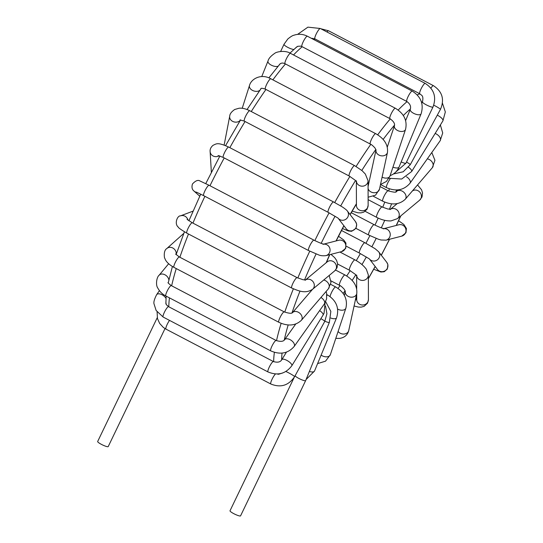 <?xml version="1.0" encoding="UTF-8"?>
<svg xmlns="http://www.w3.org/2000/svg" width="543" height="543" viewBox="0 0 543 543"><rect width="100%" height="100%" fill="white"/><g stroke="black" fill="none" stroke-linecap="round" stroke-linejoin="round"><path stroke-width="0.81" d="M294.272 377.256L230.015 510.773A5.858 0.984 25.7 0 0 234.861 514.201A5.858 0.984 25.7 0 0 240.569 515.85L305.648 380.629L329.37 322.325L330.843 311.404L325.664 301.664M165.011 328.583L108.22 446.577A5.858 0.984 -154.3 0 1 102.518 444.927A5.858 0.984 -154.3 0 1 97.665 441.5L157.26 317.682M295.107 375.756A5.858 0.984 25.7 0 0 300.435 379.211A5.858 0.984 25.7 0 0 305.648 380.629M324.863 321.218A5.858 0.984 25.7 0 0 329.37 322.325M169.525 320.39A5.858 1.134 117.6 0 0 166.579 325.773A5.858 1.134 117.6 0 0 165.968 329.119L163.3 327.402L159.662 323.438L157.463 318.565L157.103 311.947M275.471 373.991A5.858 1.134 117.6 0 0 271.914 379.564A5.858 1.134 117.6 0 0 270.828 384.003L165.968 329.119M285.889 371.507A5.858 0.509 28.6 0 1 291.591 374.473A5.858 0.509 28.6 0 1 294.611 376.659C288.604 385.544 280.677 387.994 270.828 384.003M320.872 318.653A5.858 0.509 28.6 0 1 324.782 321.361L294.611 376.659M165.982 298.358A5.858 3.109 -145.3 0 0 161.115 294.333A5.858 3.109 -145.3 0 0 156.635 294.673A5.858 3.109 -145.3 0 0 156.628 294.686A5.858 3.109 -145.3 0 0 156.622 294.693L159.404 290.675M165.853 302.166L166.239 304.575L168.581 306.673A5.858 1.134 117.6 0 0 165.12 310.854A5.858 1.134 117.6 0 0 163.009 316.861A5.858 1.134 117.6 0 0 163.144 317.044A5.858 1.134 117.6 0 0 163.144 317.051L156.133 310.474L154.069 304.019C153.445 302.39 154.3 299.274 156.635 294.673M168.574 306.673L273.434 361.557A5.858 1.134 117.6 0 0 269.973 365.738A5.858 1.134 117.6 0 0 267.862 371.745A5.858 1.134 117.6 0 0 268.004 371.935L163.144 317.051M273.434 361.557C277.636 362.792 280.446 362.133 281.865 359.575A5.858 1.975 31.7 0 1 287.776 360.905A5.858 1.975 31.7 0 1 291.869 365.649A5.858 1.975 31.7 0 1 291.829 365.724C285.645 373.883 277.697 375.946 268.004 371.935M319.617 310.603A5.858 1.975 31.7 0 1 323.133 314.981A5.858 1.975 31.7 0 1 323.092 315.062L291.829 365.724M168.859 280.018A5.858 4.256 -140.4 0 0 164.868 274.744A5.858 4.256 -140.4 0 0 159.214 275.145A5.858 4.256 -140.4 0 0 159.126 275.247A5.858 4.256 -140.4 0 0 159.113 275.253L168.656 263.742M171.303 285.611A5.858 1.134 117.6 0 0 171.296 285.611A5.858 1.134 117.6 0 0 166.565 292.419A5.858 1.134 117.6 0 0 165.859 295.983A5.858 1.134 117.6 0 0 165.866 295.989L270.726 350.873C280.188 354.959 288 353.5 294.15 346.488A5.858 3.306 35.4 0 0 294.116 343.624A5.858 3.306 35.4 0 0 289.331 339.321A5.858 3.306 35.4 0 0 284.6 339.714C283.351 341.588 280.534 341.846 276.156 340.495A5.858 1.134 117.6 0 0 271.425 347.303A5.858 1.134 117.6 0 0 270.726 350.873M320.961 297.469A5.858 3.306 35.4 0 1 324.334 301.053A5.858 3.306 35.4 0 1 324.361 303.917L294.15 346.488M176.21 254.334A5.858 5.111 -131.8 0 0 169.83 247.316A5.858 5.111 -131.8 0 0 166.932 248.45A5.858 5.111 -131.8 0 0 166.905 248.477L183.833 233.347M175.62 254.063L179.38 256.995A5.858 1.134 117.6 0 0 177.228 259.025A5.858 1.134 117.6 0 0 174.459 264.258A5.858 1.134 117.6 0 0 173.95 267.366C169.911 265.16 167.108 262.71 165.534 260.009L164.454 257.572C163.871 252.821 164.699 249.787 166.932 248.45M179.38 256.995L284.24 311.879A5.858 1.134 117.6 0 0 282.082 313.915A5.858 1.134 117.6 0 0 279.319 319.148A5.858 1.134 117.6 0 0 278.803 322.257L173.95 267.366M284.24 311.879C288.856 313.399 291.591 313.671 292.453 312.707A5.858 4.405 40.6 0 1 299.872 313.304A5.858 4.405 40.6 0 1 301.317 320.356C295.399 325.827 287.899 326.458 278.803 322.257M323.723 280.012A5.858 4.405 40.6 0 1 326.981 281.715A5.858 4.405 40.6 0 1 328.427 288.767L301.317 320.356M187.98 220.139A5.858 5.613 -110.6 0 0 180.432 215.883L193.03 211.139M187.064 219.352L192.276 222.773A5.858 1.134 117.6 0 0 192.27 222.773A5.858 1.134 117.6 0 0 192.208 222.752A5.858 1.134 117.6 0 0 188.482 227.565A5.858 1.134 117.6 0 0 186.833 233.144A5.858 1.134 117.6 0 0 186.84 233.151C181.077 229.73 178.24 227.734 178.335 227.164C174.004 223.818 177.439 215.469 180.5 215.856M192.27 222.773L297.13 277.656A5.858 1.134 117.6 0 0 297.069 277.636A5.858 1.134 117.6 0 0 293.335 282.469A5.858 1.134 117.6 0 0 291.7 288.034L186.84 233.151M305.628 279.896A5.858 5.213 50.2 0 1 308.858 279.217A5.858 5.213 50.2 0 1 313.942 283.337A5.858 5.213 50.2 0 1 312.585 289.276C305.397 293.933 299.132 291.129 291.7 288.034M305.539 279.903L327.253 261.835A5.858 5.213 50.2 0 1 331.02 260.776A5.858 5.213 50.2 0 1 336.103 264.896A5.858 5.213 50.2 0 1 334.746 270.835L312.585 289.276M193.987 191.048A5.858 5.735 -48.3 0 0 194 191.061A5.858 5.735 -48.3 0 0 197.231 192.473M194.034 191.088C192.066 189.595 191.53 187.24 192.432 184.016C195.507 180.704 198.005 179.679 199.912 180.948L209.096 185.278A5.858 1.134 117.6 0 0 205.376 189.941A5.858 1.134 117.6 0 0 203.666 195.656L196.362 192.107M209.096 185.278L313.956 240.162A5.858 1.134 117.6 0 0 310.236 244.825A5.858 1.134 117.6 0 0 308.526 250.54L203.666 195.656M323.899 244.153A5.858 5.661 75.6 0 1 325.915 255.644C322.725 255.963 320.207 255.678 318.374 254.782L308.526 250.54M323.723 244.119L338.696 240.264A5.858 5.661 75.6 0 1 345.633 244.526A5.858 5.661 75.6 0 1 341.615 251.606L325.915 255.644M210.121 151.497A5.858 5.471 -3.4 0 0 210.121 151.545A5.858 5.471 -3.4 0 0 210.127 151.619A5.858 5.471 -3.4 0 0 219.182 155.746M223.275 157.443L328.135 212.327A5.858 1.134 117.6 0 1 329.845 206.618A5.858 1.134 117.6 0 1 333.565 201.955L228.705 147.065A5.858 1.134 117.6 0 0 224.985 151.735A5.858 1.134 117.6 0 0 223.275 157.443L218.076 155.529M333.565 201.955L341.588 206.51C342.633 207.005 347.276 210.392 347.303 210.942A5.858 5.722 142.5 0 1 346.325 218.904A5.858 5.722 142.5 0 1 338.303 218.429M347.303 210.942L355.468 221.578A5.858 5.722 142.5 0 1 354.308 229.682A5.858 5.722 142.5 0 1 346.176 228.712L338.241 218.374M224.137 145.049L229.716 116.182A5.858 4.833 10.9 0 0 229.709 116.209A5.858 4.833 10.9 0 0 237.549 121.951A5.858 4.833 10.9 0 0 240.488 120.051M244.33 121.123L349.19 176.007A5.858 1.134 117.6 0 1 350.907 170.292A5.858 1.134 117.6 0 1 354.62 165.629L249.766 110.745A5.858 1.134 117.6 0 0 249.76 110.745A5.858 1.134 117.6 0 0 246.04 115.415A5.858 1.134 117.6 0 0 244.33 121.123A5.858 1.134 117.6 0 0 244.336 121.123L239.999 119.928M354.62 165.629L362.086 170.685L365.337 174.045L368.059 180.778A5.858 5.396 179.8 0 1 363.382 186.079A5.858 5.396 179.8 0 1 356.819 182.91A5.858 5.396 179.8 0 1 356.432 181.701M368.059 180.778L368.134 205.363A5.858 5.396 179.8 0 1 363.457 210.664A5.858 5.396 179.8 0 1 356.894 207.494A5.858 5.396 179.8 0 1 356.425 205.403L356.351 181.579M249.508 85.441A5.858 3.862 17.7 0 0 249.488 85.509A5.858 3.862 17.7 0 0 253.384 90.79A5.858 3.862 17.7 0 0 259.934 90.192M270.835 78.783A5.858 1.134 117.6 0 0 268.059 81.783A5.858 1.134 117.6 0 0 265.364 87.728A5.858 1.134 117.6 0 0 265.405 89.161L370.265 144.044A5.858 1.134 117.6 0 1 370.224 142.612A5.858 1.134 117.6 0 1 372.919 136.666A5.858 1.134 117.6 0 1 375.695 133.666L270.835 78.783C261.326 73.298 251.151 78.742 249.488 85.516A5.858 3.862 17.7 0 0 249.481 85.516L242.219 108.308M375.695 133.666C384.261 138.58 388.191 144.811 387.485 152.373A5.858 4.697 -167.7 0 1 379.238 155.21A5.858 4.697 -167.7 0 1 376.007 150.038L368.079 186.507M387.485 152.373L379.469 189.236A5.858 4.697 -167.7 0 1 371.222 192.066A5.858 4.697 -167.7 0 1 368.086 188.618M261.726 76.597L267.998 61.047A5.858 2.627 22 0 0 267.998 61.054A5.858 2.627 22 0 0 268.995 63.517A5.858 2.627 22 0 0 278.125 66.165M267.998 61.054C268.581 58.549 270.855 55.963 274.812 53.295C275.953 51.999 284.973 49.793 290.491 53.363A5.858 1.134 117.6 0 0 290.485 53.363A5.858 1.134 117.6 0 0 286.935 57.714A5.858 1.134 117.6 0 0 285.048 63.735A5.858 1.134 117.6 0 0 285.055 63.735C282.34 62.452 280.276 63.015 278.864 65.418M290.485 53.363L395.345 108.247A5.858 1.134 117.6 0 0 391.795 112.598A5.858 1.134 117.6 0 0 389.915 118.625L285.055 63.735M395.345 108.247C404.067 113.596 407.474 120.641 405.553 129.39A5.858 3.686 -161.5 0 1 401.671 131.494A5.858 3.686 -161.5 0 1 394.449 125.684C395.026 123.594 393.512 121.245 389.915 118.625M405.553 129.39L389.989 176.013A5.858 3.686 -161.5 0 1 386.107 178.118A5.858 3.686 -161.5 0 1 382.096 177.167M280.629 51.456L284.016 44.275A5.858 1.215 25.2 0 0 283.996 44.438A5.858 1.215 25.2 0 0 287.878 47.417A5.858 1.215 25.2 0 0 293.763 49.488M284.009 44.268L287.817 38.987C290.668 36.68 292.677 35.438 293.851 35.254C298.474 33.693 302.98 34.012 307.379 36.218A5.858 1.134 117.6 0 0 307.372 36.211A5.858 1.134 117.6 0 0 306.462 36.693A5.858 1.134 117.6 0 0 302.967 42.286A5.858 1.134 117.6 0 0 301.942 46.589L300.761 46.135L297.802 46.277L295.324 48.103M307.372 36.211L412.232 91.095A5.858 1.134 117.6 0 0 411.322 91.577A5.858 1.134 117.6 0 0 407.82 97.177A5.858 1.134 117.6 0 0 406.802 101.473L301.942 46.589M412.232 91.095C421.035 96.715 423.988 104.304 421.083 113.86A5.858 2.416 -157.5 0 1 420.513 114.458A5.858 2.416 -157.5 0 1 413.888 113.46A5.858 2.416 -157.5 0 1 410.264 109.381C411.221 106.462 410.067 103.822 406.802 101.473M421.083 113.86L399.037 167.074A5.858 2.416 -157.5 0 1 398.46 167.665A5.858 2.416 -157.5 0 1 392.949 167.163M297.598 34.392L307.901 27.15L320.329 28.494A5.858 1.134 117.6 0 0 316.637 33.164A5.858 1.134 117.6 0 0 314.92 38.879L419.78 93.769C421.3 95.446 423.886 95.032 422.447 101.928A5.858 0.984 -154.3 0 0 427.293 105.356A5.858 0.984 -154.3 0 0 432.995 107.005C436.674 97.048 434.081 89.174 425.21 83.391A5.858 1.134 117.6 0 0 421.49 88.054A5.858 1.134 117.6 0 0 419.78 93.769M432.995 107.005L405.967 163.178A5.858 0.984 -154.3 0 1 401.162 161.943M430.925 88.156A5.858 1.134 117.6 0 1 433.389 85.651L328.529 30.768A5.858 1.134 117.6 0 0 326.981 31.976M433.389 85.651C442.328 91.529 444.683 99.437 440.454 109.367A5.858 0.509 -151.4 0 0 433.755 105.166M440.454 109.367L410.277 164.672A5.858 0.509 -151.4 0 0 406.51 162.045M442.464 103.224L445.335 111.973L442.918 120.845A5.858 1.975 -148.3 0 0 437.285 115.177M442.918 120.845L411.662 171.507A5.858 1.975 -148.3 0 0 408.533 167.292M440.366 124.978L442.715 132.974L440.183 140.705A5.858 3.306 -144.6 0 0 435.14 133.449M440.183 140.705L409.972 183.283A5.858 3.306 -144.6 0 0 406.503 176.801M409.972 183.283C403.822 190.294 396.01 191.754 386.548 187.661A5.858 1.134 -62.4 0 1 387.2 184.206A5.858 1.134 -62.4 0 1 390.227 178.756M431.807 152.508L434.936 160.307L432.35 167.692A5.858 4.405 -139.4 0 0 432.398 162.479A5.858 4.405 -139.4 0 0 427.293 158.875M432.35 167.692L405.241 199.281A5.858 4.405 -139.4 0 0 403.68 192.127A5.858 4.405 -139.4 0 0 396.37 191.631L397.863 189.894M405.241 199.281C399.322 204.752 391.822 205.383 382.727 201.181A5.858 1.134 -62.4 0 1 384.444 195.466A5.858 1.134 -62.4 0 1 388.164 190.803C393.478 192.31 396.214 192.582 396.376 191.631L396.356 191.652M417.547 184.946L421.544 189.751L422.542 192.941L422.013 197L419.685 200.143A5.858 5.213 -129.8 0 0 420.798 193.613A5.858 5.213 -129.8 0 0 414.757 190.07A5.858 5.213 -129.8 0 0 412.293 191.068M419.685 200.143L397.53 218.585A5.858 5.213 -129.8 0 0 398.637 212.055A5.858 5.213 -129.8 0 0 392.603 208.512A5.858 5.213 -129.8 0 0 390.573 209.198M397.53 218.585L390.987 220.92C386.351 221.069 381.566 219.874 376.638 217.343A5.858 1.134 -62.4 0 1 378.356 211.627A5.858 1.134 -62.4 0 1 382.068 206.964L387.804 209.007L390.722 209.17L390.037 209.584M398.589 220.723L403.836 224.442L406.408 228.508L405.96 232.771L401.786 236.117A5.858 5.661 -104.4 0 0 403.347 225.549A5.858 5.661 -104.4 0 0 398.867 224.775L383.894 228.63M401.786 236.117L386.087 240.155A5.858 5.661 -104.4 0 0 384.071 228.664M386.087 240.155L381.064 239.992L378.559 239.293L368.697 235.044A5.858 1.134 -62.4 0 1 370.041 230.056A5.858 1.134 -62.4 0 1 373.747 224.727A5.858 1.134 -62.4 0 1 374.127 224.673C379.068 227.096 382.442 228.44 384.24 228.684L383.168 228.813M369.545 259.14L377.48 269.477A5.858 5.722 -37.5 0 0 387.736 264.305A5.858 5.722 -37.5 0 0 386.772 262.344L387.878 264.556L387.329 269.07L384.24 271.717L380.915 272.029L373.72 269.253M369.607 259.194A5.858 5.722 -37.5 0 0 379.571 253.669A5.858 5.722 -37.5 0 0 378.607 251.708L386.772 262.344M369.315 258.841L359.432 253.092A5.858 1.134 -62.4 0 1 360.253 249.244A5.858 1.134 -62.4 0 1 363.532 243.658A5.858 1.134 -62.4 0 1 364.862 242.714L375.077 248.694L378.607 251.708M356.703 293.912L356.724 299.641A5.858 5.396 -0.2 0 0 361.258 304.881A5.858 5.396 -0.2 0 0 367.828 302.01A5.858 5.396 -0.2 0 0 368.432 299.607L367.57 303.143L364.109 306.367L361.244 307.121L358.353 307.06L354.077 305.994M356.731 275.939A5.858 5.396 -0.2 0 0 361.652 280.378A5.858 5.396 -0.2 0 0 367.754 277.425A5.858 5.396 -0.2 0 0 368.358 275.023L368.432 299.607M356.649 275.057L356.826 276.109L355.387 274.398L349.488 270.244A5.858 1.134 -62.4 0 1 352.366 262.513A5.858 1.134 -62.4 0 1 354.918 259.873C359.894 262.5 363.695 265.629 366.342 269.247L368.358 275.023M338.113 331.454A5.858 4.697 12.3 0 0 345.402 333.789A5.858 4.697 12.3 0 0 348.742 330.531C347.595 334.95 344.615 337.563 339.809 338.384L335.798 338.37M345.287 291.34A5.858 4.697 12.3 0 0 347.547 295.955A5.858 4.697 12.3 0 0 353.418 296.933A5.858 4.697 12.3 0 0 356.758 293.675L348.742 330.531M345.314 291.184L344.16 289.161C342.07 286.928 340.529 285.652 339.538 285.34A5.858 1.134 -62.4 0 1 341.16 279.801A5.858 1.134 -62.4 0 1 344.968 274.968C353.541 279.876 357.47 286.113 356.758 293.675M321.13 355.088A5.858 3.686 18.5 0 0 323.445 356.323A5.858 3.686 18.5 0 0 330.334 354.735L325.542 361.163L317.601 363.606M337.637 309.082A5.858 3.686 18.5 0 0 339.008 309.7A5.858 3.686 18.5 0 0 345.898 308.112L330.334 354.735M330.096 296.559A5.858 1.134 -62.4 0 1 330.836 294.068A5.858 1.134 -62.4 0 1 335.689 286.969C344.411 292.317 347.819 299.369 345.898 308.112M309.768 371.582A5.858 2.416 22.5 0 0 314.519 371.045L306.245 379.367M330.796 318.042A5.858 2.416 22.5 0 0 336.565 317.831L314.519 371.045M326.879 295.467A5.858 1.134 -62.4 0 1 327.714 295.066C336.517 300.686 339.47 308.275 336.565 317.831M417.194 94.862A158.685 30.652 -62.4 0 1 419.943 93.885A158.685 30.652 -62.4 0 1 419.977 93.878M315.123 38.987A158.685 30.652 117.6 0 0 313.589 39.469M302.213 46.732A158.685 30.652 117.6 0 0 293.532 54.958M285.455 63.945A158.685 30.652 117.6 0 0 272.878 79.855M265.955 89.446A158.685 30.652 117.6 0 0 251.26 111.525M245.063 121.503A158.685 30.652 117.6 0 0 229.845 147.662M224.225 157.945A158.685 30.652 117.6 0 0 209.971 185.74M204.901 196.301A158.685 30.652 117.6 0 0 192.941 223.125M188.482 234.006A158.685 30.652 117.6 0 0 179.876 257.253M176.237 268.568A158.685 30.652 117.6 0 0 171.649 285.794M169.464 297.869A158.685 30.652 117.6 0 0 168.812 306.795M273.672 361.672A158.685 30.652 -62.4 0 1 274.378 352.346M276.509 340.671A158.685 30.652 -62.4 0 1 281.138 323.316M284.742 312.13A158.685 30.652 -62.4 0 1 293.363 288.842M297.802 277.996A158.685 30.652 -62.4 0 1 309.768 251.178M314.831 240.617A158.685 30.652 -62.4 0 1 329.085 212.829M334.698 202.553A158.685 30.652 -62.4 0 1 349.916 176.4M356.099 166.443A158.685 30.652 -62.4 0 1 370.808 144.343M377.677 134.82A158.685 30.652 -62.4 0 1 390.302 118.842M398.195 110.046A158.685 30.652 -62.4 0 1 407.067 101.622M400.659 215.978A152.834 29.519 -62.4 0 1 396.22 225.454M389.446 239.293A152.834 29.519 -62.4 0 1 381.254 255.162M375.152 266.443A152.834 29.519 -62.4 0 1 368.371 278.478M356.717 297.985A152.834 29.519 -62.4 0 1 355.339 300.204M281.654 359.887A152.834 29.519 -62.4 0 1 282.048 353.099M284.24 340.122A152.834 29.519 -62.4 0 1 288.177 324.945M291.971 312.958A152.834 29.519 -62.4 0 1 300.001 291.068M304.542 279.916A152.834 29.519 -62.4 0 1 316.08 253.968M321.157 243.359A152.834 29.519 -62.4 0 1 335.058 216.243M340.685 205.953A152.834 29.519 -62.4 0 1 355.489 180.561M361.801 170.441A152.834 29.519 -62.4 0 1 375.831 149.454M383.114 139.449A152.834 29.519 -62.4 0 1 394.544 125.128M403.327 115.523A152.834 29.519 -62.4 0 1 410.413 108.96M421.463 102.07A152.834 29.519 -62.4 0 1 422.529 101.751M396.512 189.975A89.588 17.301 -62.4 0 1 395.895 191.883M391.605 203.829A89.588 17.301 -62.4 0 1 389.467 209.225M384.736 220.329A89.588 17.301 -62.4 0 1 381.295 227.856M376.156 238.438A89.588 17.301 -62.4 0 1 371.921 246.678M366.321 256.982A89.588 17.301 -62.4 0 1 361.971 264.577M355.774 274.785A89.588 17.301 -62.4 0 1 352.135 280.466M345.104 290.749A89.588 17.301 -62.4 0 1 343.135 293.458M326.173 262.731A89.588 17.301 -62.4 0 1 329.649 254.687M336.063 240.943A89.588 17.301 -62.4 0 1 343.862 225.698M350.052 214.519A89.588 17.301 -62.4 0 1 356.418 203.754M389.338 188.862A83.737 16.175 -62.4 0 1 388.652 191.048M384.743 202.118A83.737 16.175 -62.4 0 1 382.72 207.29M378.159 218.089A83.737 16.175 -62.4 0 1 374.969 225.101M369.864 235.642A83.737 16.175 -62.4 0 1 365.934 243.284M360.342 253.574A83.737 16.175 -62.4 0 1 356.283 260.62M350.187 270.624A83.737 16.175 -62.4 0 1 346.733 275.98M340.061 285.632A83.737 16.175 -62.4 0 1 338.024 288.394M277.181 374.012L278.511 374.263L282.672 372.993M324.782 321.361L326.927 313.725L325.495 305.967M286.453 352.142L281.865 359.575M323.092 315.062L324.062 313.236L325.06 302.838M159.119 275.247C156.628 277.106 155.529 284.899 157.714 287.919C159.717 291.618 162.432 294.306 165.866 295.983M168.126 282.74L168.181 282.543C167.522 282.496 168.561 283.521 171.296 285.611L276.156 340.495M295.704 324.056L284.6 339.714M324.361 303.917L326.587 298.901L326.621 293.288L326.126 291.455M312.49 289.358L292.433 312.727M328.427 288.767L331.006 282.414L329.194 275.457M297.13 277.656L303.103 279.747L305.784 279.862L305.098 280.276M334.746 270.835L337.04 267.767L337.603 263.681L336.606 260.443L334.678 257.647L330.938 254.355M194 191.061L199.763 196.206M313.956 240.162C319.257 242.721 322.63 244.058 324.069 244.18L322.997 244.309M341.615 251.606L345.762 248.314L345.925 243.054L343.665 239.938L338.506 236.266M210.121 151.545L211.37 172.348M210.127 151.619C209.863 149.305 210.833 147.207 213.039 145.32C216.609 143.712 217.505 142.076 228.705 147.072M328.135 212.327L338.011 218.076M355.468 221.578L356.69 224.266L356.038 228.277L351.66 231.291L348.423 230.999L342.49 228.528M229.709 116.209C229.798 113.969 231.467 111.729 234.712 109.489L238.974 108.254C242.022 107.86 245.619 108.688 249.76 110.745M349.19 176.007L355.081 180.147L356.527 181.864L356.351 180.812M368.134 205.363L367.088 209.225L363.858 212.103L360.946 212.876L358.027 212.808L352.149 211.125M265.405 89.161C259.805 87.287 261.217 89.011 260.647 89.059L260.579 89.276M370.265 144.044C371.269 144.363 372.803 145.639 374.874 147.852L376.041 149.888M379.469 189.236L375.518 195.188L368.113 197.204M387.329 147.004L394.449 125.684M389.989 176.013L386.412 181.484L380.5 184.498L386.548 187.661M405.635 120.56L410.264 109.381M399.037 167.074C397.503 170.672 394.999 173.332 391.53 175.056L390.112 175.654M311.451 38.349L314.899 38.865M425.21 83.391L320.35 28.508M421.802 103.258L422.447 101.928M405.967 163.178L395.643 172.145M320.825 28.752L328.495 30.754M410.277 164.672L403.198 171.778L393.431 173.964M411.662 171.507L401.691 179.034L388.992 178.274M373.441 196.315L382.727 201.181M380.052 186.561L388.164 190.803M390.485 209.211L397.204 203.618M365.161 211.329L376.638 217.343M368.12 199.661L382.068 206.964M355.977 228.393L368.697 235.044M351.233 212.693L374.127 224.673M346.38 246.257L359.432 253.092M341.472 230.47L364.862 242.714M356.649 275.824L356.69 288.659M337.637 264.041L349.488 270.244M339.952 252.033L354.918 259.873M345.28 291.326L344.391 295.446M330.986 280.867L339.538 285.34M335.574 270.047L344.968 274.968M330.714 284.362L335.689 286.969M326.818 294.605L327.714 295.066M326.397 262.547L329.798 254.647M336.205 240.902L343.936 225.793M350.126 214.621L356.418 203.985M312.266 38.275L311.587 38.417M297.109 46.589L289.976 53.099M280.181 63.728L268.866 77.873M261.108 88.523L247.058 109.516M240.569 119.915L225.589 145.612M219.922 155.977L205.777 183.582M200.727 194.15L188.903 220.791M184.437 231.813L176.102 254.66M172.396 266.498L168.249 282.808M166.151 296.139L165.873 303.768M400.87 215.802L396.37 225.42M389.589 239.253L381.329 255.258M375.227 266.538L368.371 278.702M356.717 298.222L355.258 300.578"/></g></svg>
